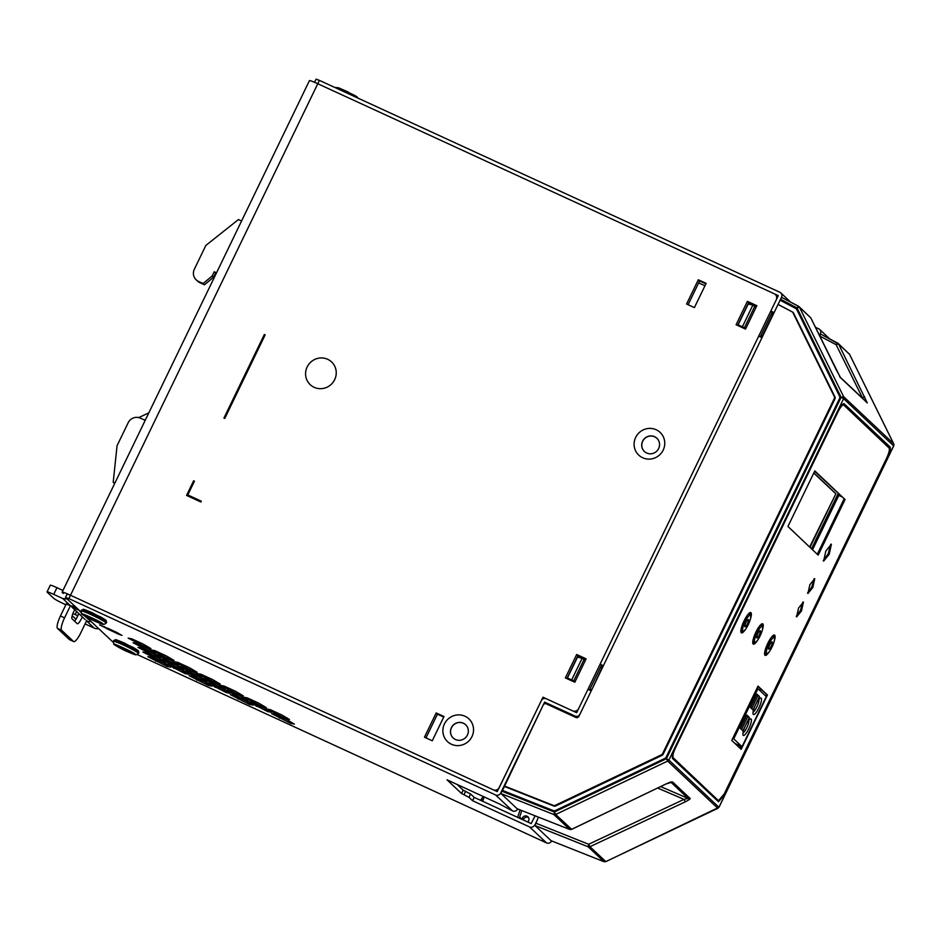<?xml version="1.0" encoding="UTF-8"?>
<svg xmlns="http://www.w3.org/2000/svg" width="941" height="941" viewBox="0 0 941 941"><rect width="100%" height="100%" fill="white"/><g stroke="black" fill="none" stroke-linecap="round" stroke-linejoin="round"><path stroke-width="1.41" d="M527.983 822.116L528.63 820.764A3.493 3.376 -46.7 0 0 527.948 816.812A3.493 3.376 -46.7 0 0 522.467 817.929L521.867 819.188L519.644 817.094L521.773 810.577M698.669 282.876L704.962 285.77M484.097 797.039A3.493 3.376 -46.7 0 0 481.392 799.027L480.733 800.379M528.501 817.494A3.493 3.376 -46.7 0 0 523.737 819.129L523.337 819.987M482.251 801.085L482.662 800.226L481.392 799.027M483.368 799.238A3.493 3.376 -46.7 0 0 482.662 800.226M517.609 817.353L520.067 809.907M484.133 796.909L482.698 801.285M314.541 82.29L316.058 79.15L319.399 80.373L317.776 83.725L774.172 293.733A4.658 4.505 133.3 0 1 776.266 299.803L578.68 708.538A4.658 4.505 133.3 0 1 572.551 710.831L542.969 697.21L499.33 787.488A4.658 4.505 133.3 0 1 493.202 789.781L70.493 595.265L317.776 83.725A11.645 0.906 -154.2 0 0 309.424 80.655L62.13 592.195A11.645 0.906 25.8 0 0 62.341 592.536L63.188 593.336A4.658 1.106 114.7 0 0 63.27 593.383A4.658 1.106 114.7 0 0 63.353 593.406M62.13 592.195A11.645 0.906 25.8 0 1 70.493 595.265L497.213 791.616L541.322 700.622A3.799 3.682 133.3 0 1 546.321 698.763L576.657 712.713L587.972 689.318L591.254 690.823L579.938 714.231A3.729 3.611 133.3 0 1 575.033 716.054L576.751 717.665M737.603 325.445L748.671 302.531L756.611 306.19M566.882 678.59L577.95 655.689L585.89 659.335M453.209 738.015A9.081 8.787 133.3 0 1 453.08 725.417A9.081 8.787 133.3 0 1 465.654 724.793M425.979 737.897L437.447 714.16L443.74 717.054M688.118 304.708L699.586 280.971L705.879 283.864M644.397 451.48A9.081 8.787 133.3 0 1 644.22 438.847A9.081 8.787 133.3 0 1 658.629 448.563A9.081 8.787 133.3 0 1 644.397 451.48A9.081 8.787 133.3 0 1 644.303 438.929A9.081 8.787 133.3 0 1 656.877 438.306M576.01 712.419A4.658 4.505 -46.7 0 0 576.868 712.278M496.672 791.369A4.658 4.505 -46.7 0 0 497.518 791.228M777.584 297.062A4.658 4.505 -46.7 0 0 776.619 295.721L775.349 294.521M589.489 690.012L601.37 665.44M760.199 336.866L772.079 312.283M747.401 301.343L756.846 305.684L745.531 329.091L736.085 324.739L747.401 301.343L748.671 302.531M576.68 654.489L586.125 658.829L574.822 682.237L565.365 677.896L576.68 654.489L577.95 655.689M467.406 735.05A9.081 8.787 133.3 0 1 453.174 737.979A9.081 8.787 133.3 0 1 452.986 725.346A9.081 8.787 133.3 0 1 467.406 735.05M436.177 712.96L443.987 716.548L432.26 740.79L424.462 737.203L436.177 712.96L437.447 714.16M698.316 279.771L706.126 283.37L694.399 307.601L686.601 304.014L698.316 279.771L699.586 280.971M542.969 697.21L544.239 698.41M200.939 502.024L186.565 495.401L193.634 480.78L194.458 481.157L187.788 494.942L201.339 501.188L200.939 502.024M224.758 418.463L223.934 418.086L264.339 334.502L265.162 334.878L224.758 418.463M334.678 379.635A15.597 15.103 133.3 0 1 308.166 382.269A15.597 15.103 133.3 0 1 319.893 358.015A15.597 15.103 133.3 0 1 334.678 379.635M451.433 744.249A15.597 15.103 133.3 0 1 449.669 717.76A15.597 15.103 133.3 0 1 473.511 728.734A15.597 15.103 133.3 0 1 451.433 744.249M642.656 457.749A15.597 15.103 133.3 0 1 640.892 431.272A15.597 15.103 133.3 0 1 664.734 442.235A15.597 15.103 133.3 0 1 642.656 457.749M193.634 480.78L186.765 495.495M201.303 501.247L187.788 494.942M194.422 481.227L193.799 480.933M264.339 334.502L224.134 418.18M265.127 334.949L264.515 334.667M319.399 80.373L779.901 292.286A3.729 3.611 133.3 0 1 781.571 297.133L774.09 312.6L770.808 311.083L773.573 313.682M600.087 664.24L758.693 336.16L761.975 337.678L603.381 665.746L600.087 664.24L602.852 666.84M815.424 327.303L818.729 328.821A3.729 3.611 133.3 0 1 820.399 333.679L819.482 335.572M317.776 83.725L778.289 295.627L770.808 311.083M457.138 784.488L463.184 790.169L470.606 793.992L474.182 797.368L472.57 800.709L529.571 826.939L546.521 842.901A3.846 3.717 -46.7 0 0 551.579 841.007M546.521 842.901L137.339 654.607M80.832 611.826L65.611 597.511L68.881 598.605L495.589 794.969L512.551 810.919A3.846 3.717 -46.7 0 0 517.609 809.037L517.432 808.872M500.93 793.345L500.647 793.075A3.846 3.717 133.3 0 1 495.589 794.969M500.647 793.075L544.604 702.139L575.033 716.054M534.923 825.328L538.452 817.141L534.994 825.551L551.108 840.713L604.004 861.709L605.875 861.568M474.182 797.368L531.183 823.598L535.076 815.812M534.629 825.057A3.846 3.717 133.3 0 1 529.571 826.939M512.551 810.919L499.506 803.979L447.022 779.83L461.56 793.51L468.983 797.333L472.57 800.709M115.919 632.011L99.581 624.871L117.954 633.928L121.965 635.41L115.919 632.011M143.185 644.067L131.799 638.833L128.152 638.127L147.267 647.902L150.913 648.608L143.185 644.067M286.687 719.571L275.301 714.337L271.643 713.631L290.757 723.406L294.415 724.111L286.687 719.571M281.759 714.937L270.373 709.702L266.726 708.996L285.841 718.783L289.487 719.477L281.759 714.937M263.586 707.761L252.2 702.527L248.553 701.821L267.667 711.596L271.314 712.302L263.586 707.761M245.413 700.586L234.038 695.352L230.38 694.646L249.494 704.421L253.153 705.127L245.413 700.586M258.669 703.127L247.283 697.893L243.625 697.187L262.739 706.962L266.397 707.667L258.669 703.127M240.496 695.952L229.11 690.718L225.452 690.012L244.566 699.786L248.224 700.492L240.496 695.952M222.323 688.777L210.937 683.531L207.279 682.837L226.393 692.611L230.051 693.317L222.323 688.777M204.15 681.602L192.764 676.356L189.106 675.662L208.22 685.436L211.878 686.13L204.15 681.602M235.568 691.317L224.181 686.083L220.535 685.377L239.649 695.152L243.296 695.858L235.568 691.317M217.395 684.142L206.008 678.908L202.362 678.202L221.476 687.977L225.122 688.683L217.395 684.142M199.221 676.967L187.835 671.721L184.189 671.027L203.303 680.802L206.949 681.496L199.221 676.967M181.048 669.78L169.674 664.546L166.016 663.84L185.13 673.615L188.788 674.321L181.048 669.78M162.875 662.605L151.501 657.371L147.843 656.665L166.957 666.44L170.615 667.145L162.875 662.605M212.478 679.508L201.092 674.274L197.434 673.568L216.548 683.342L220.206 684.048L212.478 679.508M194.305 672.333L182.919 667.087L179.261 666.393L198.375 676.167L202.033 676.861L194.305 672.333M176.132 665.146L164.746 659.912L161.087 659.206L180.201 668.98L183.86 669.686L176.132 665.146M157.959 657.971L146.573 652.736L142.914 652.031L162.028 661.805L165.687 662.511L157.959 657.971M189.376 667.698L177.99 662.452L174.344 661.758L193.458 671.533L197.104 672.227L189.376 667.698M171.203 660.511L159.817 655.277L156.171 654.571L175.285 664.358L178.931 665.052L171.203 660.511M153.03 653.336L141.644 648.102L137.998 647.396L157.112 657.171L160.758 657.877L153.03 653.336M166.286 655.889L154.9 650.643L151.242 649.949L170.356 659.723L174.014 660.417L166.286 655.889M148.113 648.702L136.727 643.468L133.069 642.762L152.183 652.536L155.841 653.242L148.113 648.702M113.085 642.197L86.113 616.814M65.529 597.382L67.152 594.042L70.493 595.265L68.881 598.605M147.808 646.785L147.267 647.902M136.657 641.068L135.88 642.668M291.298 722.288L290.757 723.406M280.147 716.572L279.371 718.171M286.382 717.654L285.841 718.783M275.231 711.937L274.454 713.537M268.209 710.479L267.667 711.596M257.058 704.762L256.281 706.362M250.035 703.292L249.494 704.421M238.885 697.575L238.108 699.187M263.28 705.844L262.739 706.962M252.129 700.128L251.353 701.727M245.107 698.669L244.566 699.786M233.956 692.941L233.18 694.552M226.946 691.482L226.393 692.611M215.783 685.766L215.007 687.365M208.773 684.307L208.22 685.436M197.61 678.59L196.845 680.19M240.19 694.035L239.649 695.152M229.039 688.306L228.263 689.918M222.017 686.848L221.476 687.977M210.866 681.131L210.09 682.743M203.844 679.673L203.303 680.802M192.693 673.956L191.917 675.556M185.671 672.497L185.13 673.615M174.52 666.781L173.744 668.381M167.498 665.322L166.957 666.44M156.347 659.606L155.571 661.205M217.089 682.213L216.548 683.342M205.938 676.497L205.162 678.108M198.916 675.038L198.375 676.167M187.765 669.322L186.988 670.921M180.743 667.863L180.201 668.98M169.592 662.146L168.815 663.746M162.581 660.688L162.028 661.805M151.419 654.971L150.642 656.571M193.999 670.404L193.458 671.533M182.848 664.687L182.072 666.287M175.826 663.229L175.285 664.358M164.675 657.512L163.899 659.112M157.653 656.053L157.112 657.171M146.502 650.337L145.726 651.937M170.897 658.594L170.356 659.723M159.747 652.878L158.97 654.477M152.724 651.419L152.183 652.536M141.573 645.702L140.797 647.302M463.184 790.169L461.56 793.51M66.176 604.11L70.199 605.522A7.446 7.21 -46.7 0 0 74.657 606.028M145.208 420.356L140.432 418.157A9.316 9.01 -46.7 0 0 128.176 422.732L117.06 445.728L113.202 482.262L114.637 483.58M72.916 613.544A9.316 0.718 25.8 0 1 75.174 614.544L77.809 615.767M76.033 619.154A9.316 0.718 25.8 0 1 75.233 618.555L72.198 615.708M89.713 621.754A7.446 7.21 133.3 0 1 86.76 621.107L94.182 628.094L85.149 623.93A9.316 0.718 25.8 0 1 85.09 623.907M216.524 272.831L214.207 271.761L212.196 275.948L203.138 283.523L198.504 281.394A9.316 9.01 133.3 0 1 194.328 269.255L205.844 245.436L238.438 219.559L241.578 221.006M203.138 283.523L204.491 284.805L199.868 282.676A9.316 9.01 133.3 0 1 197.528 281.1L196.163 279.818M212.196 275.948L213.548 277.219L204.491 284.805M214.207 271.761L215.571 273.043L213.548 277.219M113.202 482.262L114.896 483.051M216.265 273.361L215.571 273.043M94.182 628.094A7.446 7.21 -46.7 0 0 98.64 628.6M92.183 622.519L84.69 616.002M85.313 619.719L71.692 606.921L71.822 606.039M80.844 612.379L78.279 609.427M67.234 599.041L62.776 598.535L53.731 594.371A9.316 0.718 -154.2 0 0 47.05 591.924A9.316 0.718 -154.2 0 0 47.215 592.195L53.802 598.382A9.316 0.718 -154.2 0 0 63.706 603.757L65.858 604.757M62.976 590.454L56.966 587.69A9.316 0.718 -154.2 0 0 50.285 585.231L47.05 591.924M145.702 419.333L144.361 419.968M148.843 412.828L138.798 417.592M74.704 609.768A6.987 1.659 -65.3 0 0 72.092 618.86L77.186 623.648A6.987 1.659 -65.3 0 0 77.303 623.73A6.987 1.659 -65.3 0 0 82.255 616.861M78.691 613.508A6.987 1.659 -65.3 0 1 74.527 621.142M70.457 605.639L64.553 617.849A11.645 2.776 114.7 0 0 61.624 630.294L73.516 641.48A11.645 2.776 114.7 0 0 73.692 641.597A11.645 2.776 114.7 0 0 80.679 633.022L86.784 620.401M73.692 641.597L69.587 639.715A11.645 2.776 -65.3 0 1 69.399 639.586L73.516 641.48M66.341 603.746L60.447 615.955A11.645 2.776 -65.3 0 0 57.519 628.4L69.399 639.586M838.172 493.519L815.271 540.899M813.836 472.911L835.914 493.696L809.978 547.344M811.471 548.756L815.365 540.934M809.636 547.027L835.914 493.696M835.514 493.507L813.765 473.052M732.757 738.379L733.721 738.873L757.964 688.718L766.28 696.552L742.037 746.695L734.933 743.425M733.721 738.873L742.037 746.695M759.493 696.54L756.94 694.14L750.483 707.514L753.023 709.914L759.493 696.54L756.682 694.681M743.214 735.333A9.081 2.164 114.7 0 0 749.424 727.393A9.081 2.164 114.7 0 0 750.342 718.971A9.081 2.164 114.7 0 0 745.19 726.276A9.081 2.164 114.7 0 0 742.99 734.956A9.081 2.164 114.7 0 0 743.214 735.333M749.389 717.442L746.848 715.042L740.379 728.416L742.92 730.804L749.389 717.442L746.578 715.583M753.306 714.442A9.081 2.164 114.7 0 0 759.528 706.491A9.081 2.164 114.7 0 0 760.446 698.069A9.081 2.164 114.7 0 0 755.282 705.385A9.081 2.164 114.7 0 0 753.094 714.066A9.081 2.164 114.7 0 0 753.306 714.442M757.011 688.224L757.964 688.718M751.647 708.62L757.846 695.787M742.978 732.957A7.222 1.717 114.7 0 0 747.072 727.146A7.222 1.717 114.7 0 0 748.813 720.253M741.543 729.51L747.742 716.677M753.071 712.055A7.222 1.717 114.7 0 0 757.164 706.244A7.222 1.717 114.7 0 0 758.917 699.363M889.116 448.057A9.292 2.211 114.7 0 0 888.786 446.41L843.442 403.736M812.53 549.767L838.807 495.425A4.799 1.141 114.7 0 0 839.219 494.519M760.057 690.694A4.799 1.141 114.7 0 0 760.293 688.753M724.241 795.016L887.692 456.903A9.316 2.223 -65.3 0 0 890.033 446.951L844.183 403.807A9.316 2.223 -65.3 0 0 844.03 403.701A9.316 2.223 -65.3 0 0 838.455 410.57L675.003 748.671A9.316 2.223 -65.3 0 0 672.662 758.634L718.501 801.767L724.241 795.016L723.57 794.698M743.084 631.07A8.681 2.07 -65.3 0 1 745.096 621.683A8.681 2.07 -65.3 0 1 750.342 615.308A8.681 2.07 -65.3 0 1 748.554 624.036A8.681 2.07 -65.3 0 1 743.084 631.07L741.379 630.47A8.845 2.105 -65.3 0 1 741.332 630.446A8.845 2.105 -65.3 0 1 740.967 629.964M747.919 614.52A8.845 2.105 -65.3 0 1 748.718 614.379A8.845 2.105 -65.3 0 1 748.765 614.402L750.342 615.308M766.856 653.442A8.681 2.07 -65.3 0 1 768.868 644.056A8.681 2.07 -65.3 0 1 774.114 637.669A8.681 2.07 -65.3 0 1 772.326 646.408A8.681 2.07 -65.3 0 1 766.856 653.442L765.151 652.842A8.845 2.105 -65.3 0 1 765.092 652.819A8.845 2.105 -65.3 0 1 764.715 652.254M771.761 636.857A8.845 2.105 -65.3 0 1 772.49 636.739A8.845 2.105 -65.3 0 1 772.537 636.775L774.114 637.669M754.976 642.256A8.681 2.07 -65.3 0 1 756.976 632.87A8.681 2.07 -65.3 0 1 762.234 626.483A8.681 2.07 -65.3 0 1 760.434 635.222A8.681 2.07 -65.3 0 1 754.976 642.256L753.259 641.656A8.845 2.105 -65.3 0 1 753.212 641.633A8.845 2.105 -65.3 0 1 752.847 641.115M759.846 625.683A8.845 2.105 -65.3 0 1 760.61 625.565A8.845 2.105 -65.3 0 1 760.657 625.589L762.234 626.483M838.843 494.166A19.785 4.717 114.7 0 0 837.314 498.518M836.937 496.095L837.961 496.577M834.796 503.717L833.608 502.965M833.056 507.317L831.879 506.552M832.467 508.528L831.385 507.799M893.644 445.869L843.595 398.655L841.113 397.314L666.404 758.705L668.886 760.057L718.936 807.272M849.605 354.439L893.679 443.776L843.595 396.643L841.113 397.314L796.992 307.895L798.533 306.248L799.474 307.225L796.992 307.895L780.56 299.226L780.16 300.061L795.663 308.236A2.329 2.258 133.3 0 1 796.604 309.213L839.607 396.349A2.329 2.258 133.3 0 1 839.595 398.361L666.099 757.27A2.329 2.258 133.3 0 1 664.969 758.387L555.249 810.577A2.329 2.258 133.3 0 1 553.426 810.636L502.012 790.252L501.612 791.087L554.355 812.001L555.696 814.471A2.329 2.258 133.3 0 1 554.79 814.694L553.873 814.541L554.355 812.001L666.404 758.705L667.757 761.175L717.842 808.307L718.971 807.19L893.679 445.787A2.329 2.258 -46.7 0 0 893.915 444.775L893.727 443.87M797.909 306.566L799.474 307.225L843.595 396.643L843.595 398.655L668.886 760.057A2.329 2.258 133.3 0 1 668.416 760.704L555.696 814.471L571.634 829.315M747.401 623.848A3.976 0.941 -65.3 0 1 745.013 626.777A3.976 0.941 -65.3 0 1 745.813 622.777A3.976 0.941 -65.3 0 1 748.33 619.566A3.976 0.941 -65.3 0 1 747.401 623.848M771.173 646.22A3.976 0.941 -65.3 0 1 768.785 649.149A3.976 0.941 -65.3 0 1 769.585 645.15A3.976 0.941 -65.3 0 1 772.102 641.927A3.976 0.941 -65.3 0 1 771.173 646.22M762.328 336.937L760.575 336.09M745.648 328.868L738.132 324.845L745.872 328.385M670.745 782.042L672.627 781.995L666.216 783.877L571.528 829.374L569.811 829.48M670.898 782.194L688.165 798.438L684.001 799.38L685.295 801.826C689.165 799.803 690.741 798.65 690.047 798.391L672.627 781.995M836.549 370.342L840.701 377.87L867.273 402.877L838.537 343.983L849.558 354.357A2.329 2.258 -46.7 0 0 849.17 353.804L848.617 353.393M585.396 660.347L582.126 658.312L577.515 657.1L567.423 677.99L575.151 681.543M591.783 689.741L601.969 667.816L600.523 667.181M502.529 790.452L543.228 704.997A2.329 2.258 -46.7 0 1 546.286 703.856L575.868 717.465A2.329 2.258 133.3 0 0 578.927 716.313L780.16 300.061M780.56 299.226L781.571 297.133M819.529 335.902L820.928 334.184L838.537 343.983L836.102 344.677L862.297 397.502L864.72 396.808M759.281 635.034A3.976 0.941 -65.3 0 1 756.893 637.963A3.976 0.941 -65.3 0 1 757.705 633.963A3.976 0.941 -65.3 0 1 760.222 630.741A3.976 0.941 -65.3 0 1 759.281 635.034M762.504 336.584L760.74 335.749M756.117 307.201L752.835 305.155L748.236 303.955L738.132 324.845M773.02 314.823L771.232 314.035M551.214 840.76L603.957 861.674L605.863 861.638L719.018 807.26L893.727 445.858L893.715 443.823L849.594 354.392L838.066 343.347L820.964 334.208M501.612 791.087L501.024 793.581L517.127 808.742L569.752 829.468L571.61 829.397L666.216 783.877M591.442 689.577L590.019 688.894M574.927 682.013L567.423 677.99M589.854 689.235L591.607 690.082M666.322 783.818L670.698 782.018M660.688 786.605L688.165 798.438A2.329 2.258 -46.7 0 0 690.047 798.391M657.677 788.052L684.001 799.38L588.654 844.265L589.96 846.712L588.125 846.782L603.957 861.674L604.522 861.333L603.957 861.674M796.345 308.801A2.329 2.258 -46.7 0 0 796.086 308.636L780.583 300.461M839.713 376.87L840.701 377.87L839.713 376.87M867.273 402.877A2.329 2.258 -46.7 0 0 866.814 402.242L840.325 377.317M810.824 317.952L809.836 316.894M819.693 335.984L836.102 344.677L837.596 343.006L838.537 343.983M861.191 396.949L866.285 401.878M571.916 679.426L582.126 658.312M584.196 659.218L573.951 680.402M504.129 785.876L553.473 805.461A2.129 2.058 -46.7 0 0 555.143 805.39L661.511 754.8A2.129 2.058 -46.7 0 0 662.546 753.776L834.326 398.431A2.129 2.058 -46.7 0 0 834.326 396.596L792.945 312.718A2.129 2.058 -46.7 0 0 792.087 311.836L778.042 304.437M742.637 326.268L752.835 305.155M754.905 306.072L744.672 327.256M504.458 786.464L553.826 806.037A2.329 2.258 -46.7 0 0 555.649 805.967L662.017 755.376A2.329 2.258 -46.7 0 0 663.146 754.259L834.926 398.913A2.329 2.258 -46.7 0 0 834.938 396.902L793.545 313.024A2.329 2.258 -46.7 0 0 792.604 312.059L778.56 304.649M718.489 800.685L673.168 757.74C672.392 756.258 673.168 752.929 675.52 747.777L838.008 411.817C840.56 406.853 842.477 404.606 843.748 405.065L889.069 448.01C889.845 449.492 889.069 452.809 886.728 457.973L724.229 793.933L718.489 800.685L717.442 800.203L672.321 757.446M829.209 554.284L823.622 561.13L825.822 551.073L831.397 544.216L829.209 554.284M830.75 544.263L828.162 553.802L823.234 560.613M814.647 471.229L845.065 499.542L818.176 555.119L787.935 526.454L814.812 470.888L845.065 499.542M844.018 499.059L817.306 554.284M809.86 584.702L814.741 578.703L812.824 587.502L807.943 593.5L809.86 584.702M814.071 578.786L811.777 587.031L807.566 592.936M798.544 608.098L803.426 602.099L801.509 610.909L796.615 616.908L798.544 608.098M802.755 602.193L800.462 610.427L796.251 616.331M842.701 404.583L843.748 405.065M757.87 686.448L767.444 695.011L758.034 686.107L731.757 740.426L741.167 749.33L767.444 695.011M757.917 639.739A11.174 2.658 -65.3 0 1 753.318 644.115A11.174 2.658 -65.3 0 1 755.952 632.046A11.174 2.658 -65.3 0 1 762.657 623.824A11.174 2.658 -65.3 0 1 762.081 630.893M762.022 623.824A11.174 2.658 -65.3 0 1 762.081 626.4M754.741 642.174A11.174 2.658 -65.3 0 1 752.906 643.632M745.954 628.67A11.174 2.658 -65.3 0 1 741.461 632.881A11.174 2.658 -65.3 0 1 744.096 620.813A11.174 2.658 -65.3 0 1 750.8 612.591A11.174 2.658 -65.3 0 1 750.153 619.872M750.165 612.591A11.174 2.658 -65.3 0 1 750.212 615.226M742.837 630.988A11.174 2.658 -65.3 0 1 741.049 632.399M769.867 650.819A11.174 2.658 -65.3 0 1 765.174 655.359A11.174 2.658 -65.3 0 1 767.809 643.279A11.174 2.658 -65.3 0 1 774.514 635.057A11.174 2.658 -65.3 0 1 774.008 641.927M773.878 635.057A11.174 2.658 -65.3 0 1 773.949 637.575M766.644 653.372A11.174 2.658 -65.3 0 1 764.762 654.877M766.397 694.54L765.692 695.987M741.32 746.366L740.285 748.507M124.847 648.867L131.305 652.572L118.978 646.902L124.847 648.867M124.2 648.572L123.906 649.172M125.318 649.314L124.93 650.125M92.583 618.508L99.04 622.213L86.713 616.543L92.583 618.508M91.936 618.213L91.642 618.813M93.065 618.955L92.665 619.766M523.737 819.129L522.467 817.929M107.944 628.341L112.05 630.235M112.061 630.364C116.966 632.858 117.472 633.34 113.59 631.799L113.602 631.811C116.566 633.14 117.766 633.434 117.225 632.693M113.59 631.799L109.497 629.917C104.592 627.412 104.075 626.929 107.956 628.47M546.827 704.103L544.71 702.104M546.568 703.974L544.604 702.139M117.954 633.928L118.319 633.175M468.983 797.333L470.606 793.992M465.642 791.31L464.031 794.651M75.174 614.544L76.621 611.556M199.868 282.676L198.504 281.394M71.692 606.921L78.256 609.944M76.492 607.757L73.057 606.18M53.731 594.371L56.966 587.69M62.776 598.535L70.199 605.522M57.519 628.4L61.624 630.294M60.447 615.955L64.553 617.849M750.342 613.779L749.142 613.226M762.198 624.953L761.046 624.424M774.055 636.128L772.961 635.622M838.807 495.425L841.466 496.648M741.167 746.707L735.791 744.237M890.033 446.951L888.786 446.41M717.842 808.307L605.792 861.603L589.96 846.712L685.295 801.826M799.474 307.225L810.777 317.858L836.514 370.26M501.024 793.581L553.873 814.541L569.705 829.444L517.127 808.742M798.474 306.213L781.995 297.532L799.015 306.59L810.813 317.905L840.242 377.247M762.163 336.431L772.679 314.67M534.994 825.551L588.125 846.782L588.654 844.265L535.582 823.069M792.945 312.718L793.545 313.024M834.938 396.902L834.326 396.596M834.326 398.431L834.926 398.913M663.146 754.259L662.546 753.776M672.321 757.352L673.168 757.74M137.998 650.419L124.612 643.162C117.037 639.88 114.096 638.904 115.814 640.209M138.88 652.654L138.315 650.631L133.446 647.573L116.59 639.892L113.72 640.492A13.962 1.082 25.8 0 1 125.212 644.856A13.962 1.082 25.8 0 1 138.598 652.219A13.962 1.082 25.8 0 1 138.88 652.654L138.468 653.489A13.962 1.082 25.8 0 0 126.365 646.432A13.962 1.082 25.8 0 0 113.32 641.327L113.908 644.256C112.202 643.597 120.777 648.808 127.047 651.513L136.045 654.865L138.468 653.489M135.151 654.218C136.739 655.43 134.022 654.524 127.011 651.49L114.614 644.773C108.45 640.715 136.28 653.536 135.151 654.218M105.733 620.06L92.359 612.803C84.772 609.521 81.843 608.545 83.549 609.85M106.615 622.295L106.062 620.272L101.193 617.214L84.325 609.533L81.467 610.133A13.962 1.082 25.8 0 1 92.947 614.497A13.962 1.082 25.8 0 1 106.345 621.86A13.962 1.082 25.8 0 1 106.615 622.295L106.215 623.13A13.962 1.082 25.8 0 0 94.1 616.073A13.962 1.082 25.8 0 0 81.055 610.968L81.644 613.897C79.95 613.238 88.513 618.449 94.782 621.154L103.781 624.506L106.215 623.13M102.898 623.859C104.486 625.071 101.769 624.165 94.747 621.131L82.361 614.414C76.186 610.356 104.028 623.165 102.898 623.859M356.651 97.523C358.18 97.711 357.509 97.005 354.628 95.417L339.795 88.289C335.843 87.043 335.831 87.513 339.748 89.689M104.733 626.753C104.286 627.2 105.874 628.259 109.497 629.917L113.602 631.811M780.842 292.91L790.522 302.026M819.67 329.456L829.527 338.736M819.929 531.5L821.117 532.018M113.72 640.492L113.32 641.327M81.467 610.133L81.055 610.968M358.674 98.452L347.652 91.771L338.76 87.889L334.737 87.431"/></g></svg>

